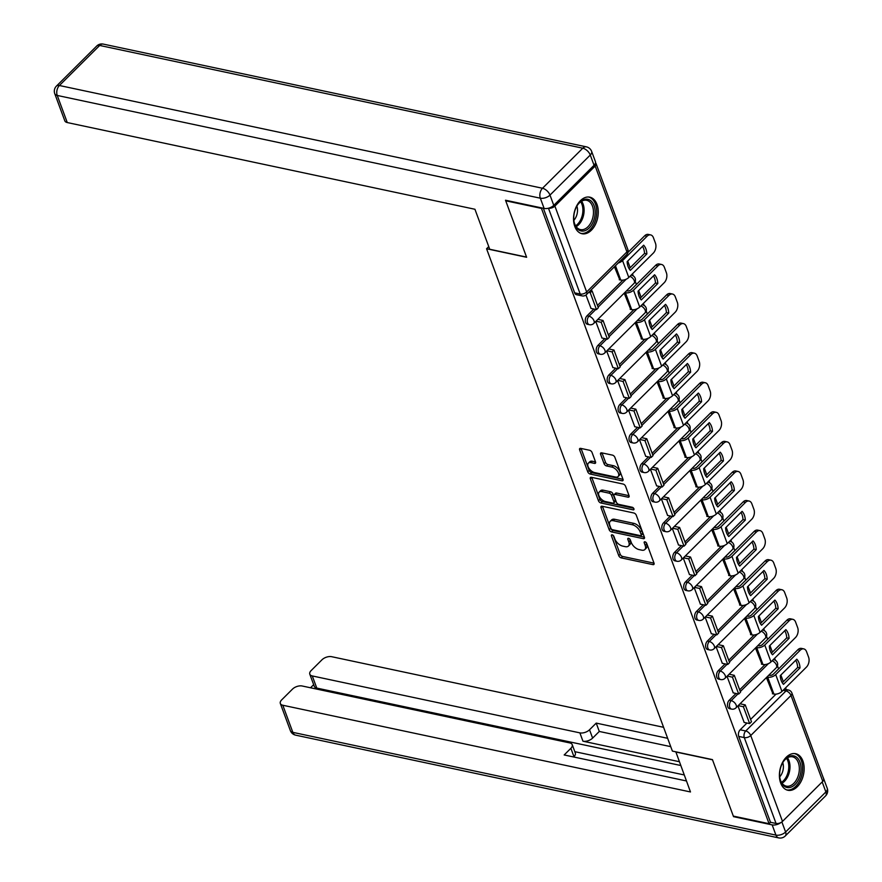 <?xml version="1.0" encoding="UTF-8"?>
<svg xmlns="http://www.w3.org/2000/svg" width="882" height="882" viewBox="0 0 882 882"><rect width="100%" height="100%" fill="white"/><g stroke="black" fill="none" stroke-linecap="round" stroke-linejoin="round"><path stroke-width="1.32" d="M612.196 534.823A1.643 0.904 -134.8 0 0 611.513 534.966A1.643 0.904 -134.8 0 0 611.435 535.87L618.756 555.638A2.348 1.29 -134.8 0 0 621.204 557.876L652.934 564.623A2.348 1.29 -134.8 0 0 653.904 564.425A2.348 1.29 -134.8 0 0 654.014 563.135L646.693 543.367A1.643 0.904 -134.8 0 0 644.985 541.802A1.643 0.904 -134.8 0 0 644.301 541.934A1.643 0.904 -134.8 0 0 644.224 542.838L645.172 545.396A7.53 4.112 -134.8 0 1 644.841 549.541A7.53 4.112 -134.8 0 1 641.732 550.159L639.097 549.596A7.53 4.112 -134.8 0 1 631.247 542.441L630.299 539.883A1.643 0.904 -134.8 0 0 628.59 538.318A1.643 0.904 -134.8 0 0 627.907 538.45A1.643 0.904 -134.8 0 0 627.83 539.354L628.778 541.912A7.53 4.112 -134.8 0 1 628.447 546.046A7.53 4.112 -134.8 0 1 625.338 546.664L622.703 546.101A7.53 4.112 -134.8 0 1 614.853 538.946L613.905 536.388A1.643 0.904 -134.8 0 0 612.196 534.823M780.669 783.029A18.687 12.017 102 0 0 787.88 790.272A18.687 12.017 102 0 0 801.11 781.353A18.687 12.017 102 0 0 802.874 760.946A18.687 12.017 102 0 0 795.663 753.702A18.687 12.017 102 0 0 782.433 762.621A18.687 12.017 102 0 0 780.669 783.029M574.799 226.487A18.687 12.017 102 0 0 582.01 233.73A18.687 12.017 102 0 0 595.229 224.811A18.687 12.017 102 0 0 597.004 204.404A18.687 12.017 102 0 0 589.782 197.16A18.687 12.017 102 0 0 576.563 206.079A18.687 12.017 102 0 0 574.799 226.487M592.054 452.499A2.348 1.29 -134.8 0 0 589.606 450.272L580.698 448.376A2.348 1.29 -134.8 0 0 579.728 448.563A2.348 1.29 -134.8 0 0 579.628 449.864L587.743 471.815A2.348 1.29 -134.8 0 0 590.201 474.053L621.931 480.8A2.348 1.29 -134.8 0 0 622.901 480.602A2.348 1.29 -134.8 0 0 623.001 479.312L614.886 457.361A2.348 1.29 -134.8 0 0 612.428 455.123L601.678 452.841A2.348 1.29 -134.8 0 0 600.708 453.028A2.348 1.29 -134.8 0 0 600.598 454.318L604.082 463.723A2.348 1.29 -134.8 0 0 606.529 465.95L611.865 467.085A6.295 3.44 -134.8 0 1 617.51 471.308A6.295 3.44 -134.8 0 1 618.139 476.523A6.295 3.44 -134.8 0 1 615.548 477.041L594.655 472.598A6.295 3.44 -134.8 0 1 589.011 468.375A6.295 3.44 -134.8 0 1 588.382 463.16A6.295 3.44 -134.8 0 1 590.973 462.642L594.457 463.381A2.348 1.29 -134.8 0 0 595.427 463.193A2.348 1.29 -134.8 0 0 595.526 461.903L592.054 452.499M769.071 823.7L733.328 816.093L712.436 759.611L672.382 751.089L486.566 248.757L526.62 257.279L505.717 200.787L541.46 208.395L769.071 823.7L770.493 822.289L776.061 823.468L744.298 737.595A4.796 3.076 -78 0 1 745.742 730.98L786.016 690.915A4.796 3.076 -78 0 1 788.42 690.011L784.285 689.14M602.108 506.235A2.348 1.29 -134.8 0 0 601.138 506.433A2.348 1.29 -134.8 0 0 601.028 507.723L609.153 529.685A2.348 1.29 -134.8 0 0 611.601 531.912L643.331 538.67A2.348 1.29 -134.8 0 0 644.301 538.472A2.348 1.29 -134.8 0 0 644.411 537.182L636.286 515.22A2.348 1.29 -134.8 0 0 633.838 512.993L602.108 506.235M598.448 500.744L590.323 478.794A2.348 1.29 -134.8 0 1 590.433 477.504A2.348 1.29 -134.8 0 1 591.403 477.305L623.133 484.053A2.348 1.29 -134.8 0 1 625.581 486.291L629.064 495.684A2.348 1.29 -134.8 0 1 628.954 496.985A2.348 1.29 -134.8 0 1 627.984 497.172L615.118 494.438A2.348 1.29 -134.8 0 0 614.148 494.626A2.348 1.29 -134.8 0 0 614.037 495.927L616.353 502.156A2.348 1.29 -134.8 0 0 618.8 504.394L632.196 507.238A1.643 0.904 -134.8 0 1 633.673 508.341A1.643 0.904 -134.8 0 1 633.838 509.708A1.643 0.904 -134.8 0 1 633.155 509.84L600.896 502.983A2.348 1.29 -134.8 0 1 598.448 500.744L599.87 499.333L591.756 477.382L590.323 478.794M786.226 689.548L785.597 687.839M783.326 681.698L780.868 675.039M778.597 668.909L777.461 665.833M775.41 660.287L774.661 658.259M772.389 652.129L769.92 645.47M767.66 639.329L766.513 636.264M764.462 630.718L763.724 628.69M761.453 622.56L758.983 615.901M756.712 609.76L755.576 606.695M753.526 601.138L752.776 599.121M750.505 592.991L748.046 586.332M745.775 580.191L744.64 577.115M742.589 571.569L741.839 569.552M739.568 563.411L737.109 556.751M734.838 550.622L733.703 547.546M731.652 542L730.902 539.982M728.631 533.842L726.173 527.182M723.902 521.053L722.766 517.977M720.715 512.431L719.966 510.413M717.694 504.272L715.236 497.613M712.965 491.472L711.829 488.408M709.778 482.862L709.029 480.833M706.758 474.703L704.288 468.044M702.028 461.903L700.881 458.838M698.831 453.293L698.092 451.264M695.821 445.134L693.351 438.475M691.08 432.334L689.944 429.269M687.894 423.713L687.144 421.695M684.873 415.554L682.414 408.895M680.143 402.765L679.008 399.689M676.957 394.144L676.207 392.126M673.936 385.985L671.478 379.326M669.206 373.196L668.071 370.12M666.02 364.575L665.271 362.557M662.999 356.416L660.541 349.757M658.27 343.627L657.134 340.551M655.083 335.006L654.334 332.977M652.063 326.847L649.604 320.188M647.333 314.047L646.197 310.982M644.147 305.437L643.397 303.408M641.126 297.278L638.656 290.619M636.385 284.478L635.249 281.413M633.199 275.857L632.46 273.839M630.189 267.709L627.719 261.05M548.56 208.185A4.796 2.58 -20.3 0 0 554.888 206.09L595.174 166.036A4.796 2.58 -20.3 0 0 596.078 163.6A4.796 2.58 -20.3 0 0 595.504 162.883M770.493 822.289L738.73 736.415A4.796 3.076 -78 0 1 740.174 729.789L746.966 723.031M750.615 719.403L776.028 694.134M822.785 781.342L791.011 695.468A4.796 2.58 -20.3 0 0 791.915 693.043L823.689 778.905A4.796 2.58 159.7 0 1 822.785 781.342L782.499 821.396A4.796 2.58 159.7 0 1 776.061 823.468M727.011 676.307L733.229 692.866M755.477 647.994L761.982 664.278M716.074 646.738L722.292 663.297M744.54 618.425L751.045 634.698M705.126 617.168L711.355 633.728M733.604 588.856L740.108 605.129M694.189 587.599L700.418 604.159M722.667 559.287L729.171 575.56M683.252 558.03L689.481 574.59M711.719 529.718L718.235 545.991M672.316 528.461L678.534 545.01M700.782 500.138L707.298 516.422M661.379 498.881L667.597 515.441M689.845 470.569L696.35 486.853M650.442 469.312L656.66 485.872M678.908 441L685.413 457.273M639.494 439.743L645.723 456.303M667.972 411.431L674.476 427.704M628.557 410.174L634.786 426.734M657.035 381.862L663.54 398.135M617.621 380.605L623.85 397.165M646.087 352.293L652.603 368.566M606.684 351.036L612.902 367.585M635.15 322.713L641.666 338.997M595.747 321.456L601.965 338.015M624.213 293.144L630.718 309.417M585.957 295.018L591.028 308.446M614.445 266.75L619.781 279.848M587.026 315.8L589 316.219A4.796 3.076 -78 0 0 587.236 321.191A4.796 3.076 -78 0 0 589.408 324.697L587.434 324.278A4.796 3.076 102 0 1 585.262 320.772A4.796 3.076 102 0 1 587.026 315.8L593.818 309.042M597.467 305.415L622.879 280.145M597.963 345.369L599.947 345.788A4.796 3.076 -78 0 0 598.183 350.76A4.796 3.076 -78 0 0 600.344 354.266L598.371 353.847A4.796 3.076 102 0 1 596.199 350.341A4.796 3.076 102 0 1 597.963 345.369L604.765 338.611M608.404 334.984L633.816 309.714M608.911 374.938L610.884 375.357A4.796 3.076 -78 0 0 609.12 380.329A4.796 3.076 -78 0 0 611.281 383.835L609.308 383.416A4.796 3.076 102 0 1 607.147 379.91A4.796 3.076 102 0 1 608.911 374.938L615.702 368.18M619.34 364.553L644.764 339.283M619.848 404.507L621.821 404.926A4.796 3.076 -78 0 0 620.057 409.91A4.796 3.076 -78 0 0 622.229 413.404L620.244 412.985A4.796 3.076 102 0 1 618.084 409.48A4.796 3.076 102 0 1 619.848 404.507L626.639 397.749M630.288 394.122L655.701 368.852M630.784 434.076L632.758 434.495A4.796 3.076 -78 0 0 630.994 439.479A4.796 3.076 -78 0 0 633.166 442.985L631.192 442.555A4.796 3.076 102 0 1 629.02 439.06A4.796 3.076 102 0 1 630.784 434.076L637.576 427.329M641.225 423.702L666.638 398.421M641.721 463.656L643.695 464.075A4.796 3.076 -78 0 0 641.931 469.048A4.796 3.076 -78 0 0 644.103 472.554L642.129 472.135A4.796 3.076 102 0 1 639.957 468.629A4.796 3.076 102 0 1 641.721 463.656L648.513 456.898M652.162 453.271L677.574 427.99M652.658 493.225L654.631 493.644A4.796 3.076 -78 0 0 652.867 498.617A4.796 3.076 -78 0 0 655.039 502.123L653.066 501.704A4.796 3.076 102 0 1 650.894 498.198A4.796 3.076 102 0 1 652.658 493.225L659.449 486.467M663.099 482.84L688.511 457.571M663.595 522.794L665.579 523.213A4.796 3.076 -78 0 0 663.815 528.186A4.796 3.076 -78 0 0 665.976 531.692L664.003 531.273A4.796 3.076 102 0 1 661.831 527.767A4.796 3.076 102 0 1 663.595 522.794L670.397 516.036M674.035 512.409L699.448 487.14M674.543 552.364L676.516 552.782A4.796 3.076 -78 0 0 674.752 557.755A4.796 3.076 -78 0 0 676.913 561.261L674.939 560.842A4.796 3.076 102 0 1 672.779 557.336A4.796 3.076 102 0 1 674.543 552.364L681.334 545.605M684.983 541.978L710.396 516.709M685.479 581.933L687.453 582.352A4.796 3.076 -78 0 0 685.689 587.335A4.796 3.076 -78 0 0 687.861 590.83L685.876 590.411A4.796 3.076 102 0 1 683.715 586.916A4.796 3.076 102 0 1 685.479 581.933L692.271 575.185M695.92 571.558L721.333 546.278M696.416 611.502L698.39 611.932A4.796 3.076 -78 0 0 696.626 616.904A4.796 3.076 -78 0 0 698.798 620.41L696.824 619.991A4.796 3.076 102 0 1 694.652 616.485A4.796 3.076 102 0 1 696.416 611.502L703.208 604.754M706.857 601.127L732.269 575.847M707.353 641.082L709.326 641.501A4.796 3.076 -78 0 0 707.562 646.473A4.796 3.076 -78 0 0 709.734 649.979L707.761 649.56A4.796 3.076 102 0 1 705.589 646.054A4.796 3.076 102 0 1 707.353 641.082L714.144 634.323M717.794 630.696L743.206 605.416M718.29 670.651L720.263 671.07A4.796 3.076 -78 0 0 718.499 676.042A4.796 3.076 -78 0 0 720.671 679.548L718.698 679.129A4.796 3.076 102 0 1 716.526 675.623A4.796 3.076 102 0 1 718.29 670.651L725.081 663.892M728.73 660.265L754.143 634.996M729.227 700.22L731.211 700.639A4.796 3.076 -78 0 0 729.447 705.611A4.796 3.076 -78 0 0 731.608 709.117L729.635 708.698A4.796 3.076 102 0 1 727.463 705.192A4.796 3.076 102 0 1 729.227 700.22L736.029 693.461M739.667 689.834L765.08 664.565M486.566 248.757L488.738 246.596M737.947 705.887L744.165 722.446M766.414 677.574L772.93 693.847M543.356 208.273L574.645 292.846A4.796 3.076 102 0 0 576.497 294.709L582.065 295.889A4.796 3.076 -78 0 1 580.213 294.037L548.461 208.207M734.298 675.325L732.446 677.167L738.686 694.035L740.538 692.194L734.298 675.325L729.138 674.19M712.424 616.176L710.572 618.017L716.812 634.886L718.665 633.044L712.424 616.176L707.265 615.052M663.529 496.798L668.666 497.889L674.906 514.768L673.054 516.609L667.498 515.419M657.729 468.32L655.877 470.161L662.117 487.029L663.97 485.199L657.729 468.32L652.57 467.195M635.856 409.182L634.004 411.023L640.244 427.891L642.096 426.05L635.856 409.182L630.696 408.046M628.447 546.046L629.869 544.635A7.53 4.112 -134.8 0 0 630.2 540.501L628.778 541.912M629.616 538.891L630.2 540.501M644.841 549.541L646.263 548.119A7.53 4.112 -134.8 0 0 646.594 543.985L645.172 545.396M645.999 542.375L646.594 543.985M613.222 535.407L620.178 554.216A2.348 1.29 -134.8 0 0 622.626 556.454L654.003 563.135M601.028 507.723L602.45 506.312L610.576 528.263A2.348 1.29 -134.8 0 0 613.023 530.501L644.411 537.171M610.862 528.164A1.643 0.904 -134.8 0 0 612.582 529.729L640.431 535.65A1.643 0.904 -134.8 0 0 641.115 535.517A1.643 0.904 -134.8 0 0 641.181 534.613L640.189 531.912A7.53 4.112 -134.8 0 0 632.339 524.757L613.299 520.711A7.53 4.112 -134.8 0 0 610.201 521.328A7.53 4.112 -134.8 0 0 609.87 525.463L610.862 528.164M641.115 535.517L642.537 534.095A1.643 0.904 -134.8 0 0 642.603 533.191L641.181 534.613M610.201 521.328L611.623 519.906A7.53 4.112 -134.8 0 1 614.732 519.289L633.761 523.346A7.53 4.112 -134.8 0 1 641.611 530.49L642.603 533.191M629.053 495.684L616.54 493.016A2.348 1.29 -134.8 0 0 615.57 493.214L614.148 494.626M633.585 508.219L602.329 501.571L600.896 502.983M601.767 491.594A6.295 3.44 -134.8 0 0 599.165 492.112A6.295 3.44 -134.8 0 0 599.804 497.327A6.295 3.44 -134.8 0 0 605.449 501.549L612.803 503.115A2.348 1.29 -134.8 0 0 613.773 502.927A2.348 1.29 -134.8 0 0 613.883 501.626L611.579 495.397A2.348 1.29 -134.8 0 0 609.12 493.159L601.767 491.594L603.189 490.183A6.295 3.44 -134.8 0 0 600.587 490.701L599.165 492.112M613.773 502.927L615.195 501.505A2.348 1.29 -134.8 0 0 615.305 500.215L613.883 501.626M603.189 490.183L610.542 491.748A2.348 1.29 -134.8 0 1 613.001 493.986L615.305 500.215M599.87 499.333A2.348 1.29 -134.8 0 0 602.329 501.571M588.382 463.16L589.804 461.749A6.295 3.44 -134.8 0 1 592.395 461.231L595.526 461.892M618.139 476.523L619.561 475.111A6.295 3.44 -134.8 0 0 618.932 469.897A6.295 3.44 -134.8 0 0 613.288 465.674L611.865 467.085M600.598 454.318L602.02 452.907L605.504 462.3A2.348 1.29 -134.8 0 0 607.952 464.538L613.288 465.674M579.628 449.864L581.051 448.442L589.176 470.404A2.348 1.29 -134.8 0 0 591.624 472.631L623.001 479.312M781.243 680.628A14.862 9.548 102 0 0 783.481 684.355L800.018 667.917A14.862 9.548 -78 0 0 796.799 659.196L780.261 675.634A14.862 9.548 102 0 0 781.243 680.628M768.806 675.193L769.501 675.336A2.878 1.543 -20.3 0 0 773.371 674.102L797.857 649.747A7.188 4.619 -78 0 1 801.451 648.402L803.789 648.898A7.188 4.619 102 0 0 800.183 650.243L775.708 674.598A5.987 3.219 159.7 0 1 767.66 677.178L766.954 677.034M740.053 703.792L745.235 704.894L743.394 706.736L749.634 723.604L744.066 722.413M743.394 706.736L738.201 705.633M745.235 704.894L751.486 721.763L749.634 723.604M803.789 648.898A7.188 4.619 102 0 1 806.556 651.688L808.596 657.189A7.188 4.619 102 0 1 806.424 667.123L781.948 691.466A5.987 3.219 159.7 0 1 773.9 694.046L772.389 693.737M782.268 682.756L797.681 667.42L800.018 667.917M795.685 660.298A14.862 9.548 -78 0 1 797.681 667.42M675.832 751.828L690.485 791.959L282.813 705.247L292.835 732.358L775.939 835.111L772.147 824.879L733.537 816.666L712.502 759.799L675.689 751.971M679.283 761.695L582.958 741.2L579.871 732.865L312.283 675.943L316.77 688.081A7.188 3.859 159.7 0 1 314.29 686.328L309.803 674.19A7.188 3.859 -20.3 0 0 312.283 675.943M579.871 732.865A7.188 3.859 -20.3 0 0 589.529 729.767L592.616 738.102A7.188 3.859 159.7 0 1 582.958 741.2M667.652 738.3L596.221 723.108L589.529 729.767M663.584 727.297L331.643 656.693A7.188 3.859 -20.3 0 0 321.985 659.791L311.159 670.552A7.188 3.859 -20.3 0 0 309.803 674.19M572.231 744.673L575.318 753.008A7.188 3.859 159.7 0 1 573.962 756.646L570.875 748.311A7.188 3.859 -20.3 0 0 572.231 744.673A7.188 3.859 -20.3 0 0 569.761 742.92L302.173 685.998A7.188 3.859 -20.3 0 0 292.515 689.096L281.7 699.856A7.188 3.859 -20.3 0 0 280.344 703.494A7.188 3.859 -20.3 0 0 282.813 705.247M313.672 684.653L310.53 687.773M570.875 748.311L564.182 754.959L686.405 780.956M823.567 778.597A7.188 3.859 -20.3 0 0 823.446 778.078A7.188 3.859 -20.3 0 0 823.204 777.593M772.147 824.879A7.188 3.859 -20.3 0 0 780.934 822.542M680.683 765.488L316.77 688.081M574.821 751.673L684.178 774.936M670.739 746.646L599.297 731.454L592.616 738.102M599.297 731.454L596.221 723.108M553.775 205.341L594.06 165.276L590.279 155.034L549.993 195.098L553.775 205.341A7.188 3.859 159.7 0 1 544.117 208.439L505.507 200.225L526.543 257.092L489.731 249.264L474.935 209.266L67.264 122.554A7.188 3.859 159.7 0 1 64.794 120.801L54.761 93.69A7.188 3.859 -20.3 0 0 57.242 95.443L67.264 122.554M591.635 151.395A7.188 7.188 0 0 0 586.387 146.853A7.188 4.619 102 0 0 582.782 148.198L99.688 45.445L59.403 85.51L542.496 188.263L582.782 148.198A7.188 3.925 -134.8 0 1 590.279 155.034A7.188 3.859 -20.3 0 0 591.635 151.395L595.416 161.626A7.188 3.859 159.7 0 1 594.06 165.276M795.068 784.473A16.174 10.397 -78 0 1 779.975 778.475A16.174 10.397 -78 0 1 783.635 761.254A16.174 10.397 -78 0 1 785.597 758.884A16.174 10.397 -78 0 1 799.941 762.125A16.174 10.397 -78 0 1 795.068 784.473M779.909 778.122A14.983 9.625 102 0 0 786.314 786.138A14.983 9.625 102 0 0 793.822 783.337A14.983 9.625 102 0 0 799.324 767.792A14.983 9.625 102 0 0 792.554 756.844A14.983 9.625 102 0 0 785.057 759.645A14.983 9.625 102 0 0 783.437 761.552M786.568 789.864A18.577 11.94 102 0 0 795.762 786.369A18.577 11.94 102 0 0 802.609 767.175A18.577 11.94 102 0 0 794.296 753.537M779.732 776.833A10.661 6.858 102 0 0 782.753 762.654M589.198 227.931A16.174 10.397 -78 0 1 574.105 221.933A16.174 10.397 -78 0 1 577.765 204.712A16.174 10.397 -78 0 1 579.728 202.342A16.174 10.397 -78 0 1 594.071 205.583A16.174 10.397 -78 0 1 589.198 227.931M574.039 221.58A14.983 9.625 102 0 0 580.444 229.596A14.983 9.625 102 0 0 587.941 226.795A14.983 9.625 102 0 0 593.454 211.25A14.983 9.625 102 0 0 586.684 200.302A14.983 9.625 102 0 0 579.176 203.103A14.983 9.625 102 0 0 577.556 205.01M580.698 233.322A18.577 11.94 102 0 0 589.893 229.827A18.577 11.94 102 0 0 596.728 210.633A18.577 11.94 102 0 0 588.426 196.995M573.862 220.291A10.661 6.858 102 0 0 576.883 206.112M770.306 651.059A14.862 9.548 102 0 0 772.544 654.786L789.081 638.347A14.862 9.548 -78 0 0 785.851 629.627L769.324 646.065A14.862 9.548 102 0 0 770.306 651.059M757.87 645.624L758.564 645.767A2.878 1.543 -20.3 0 0 762.434 644.533L786.909 620.178A7.188 4.619 -78 0 1 790.515 618.833L792.852 619.329A7.188 4.619 102 0 0 789.247 620.674L764.76 645.029A5.987 3.219 159.7 0 1 756.712 647.609L756.017 647.465M738.686 694.035L733.129 692.844M732.446 677.167L727.264 676.053M792.852 619.329A7.188 4.619 102 0 1 795.619 622.119L797.659 627.609A7.188 4.619 102 0 1 795.487 637.543L771 661.897A5.987 3.219 159.7 0 1 762.952 664.477L761.453 664.157M771.331 653.187L786.744 637.851L789.081 638.347M784.737 630.729A14.862 9.548 -78 0 1 786.744 637.851M759.369 621.479A14.862 9.548 102 0 0 761.607 625.217L778.144 608.778A14.862 9.548 -78 0 0 774.914 600.058L758.388 616.496A14.862 9.548 102 0 0 759.369 621.479M746.933 616.055L747.627 616.198A2.878 1.543 -20.3 0 0 751.486 614.952L775.973 590.609A7.188 4.619 -78 0 1 779.578 589.264L781.904 589.76A7.188 4.619 102 0 0 778.31 591.105L753.823 615.46A5.987 3.219 159.7 0 1 745.775 618.039L745.081 617.885M718.18 644.643L723.361 645.745L721.509 647.586L727.749 664.466L722.182 663.275M721.509 647.586L716.327 646.484M723.361 645.745L729.601 662.625L727.749 664.466M781.904 589.76A7.188 4.619 102 0 1 784.682 592.55L786.722 598.04A7.188 4.619 102 0 1 784.55 607.974L760.063 632.328A5.987 3.219 159.7 0 1 752.015 634.908L750.516 634.588M760.383 623.618L775.807 608.271L778.144 608.778M773.801 601.16A14.862 9.548 -78 0 1 775.807 608.271M748.432 591.91A14.862 9.548 102 0 0 750.67 595.648L767.208 579.198A14.862 9.548 -78 0 0 763.977 570.478L747.44 586.927A14.862 9.548 102 0 0 748.432 591.91M735.996 586.475L736.691 586.629A2.878 1.543 -20.3 0 0 740.549 585.383L765.036 561.04A7.188 4.619 -78 0 1 768.641 559.695L770.967 560.191A7.188 4.619 102 0 0 767.373 561.536L742.887 585.88A5.987 3.219 159.7 0 1 734.838 588.47L734.144 588.316M716.812 634.886L711.245 633.706M710.572 618.017L705.391 616.915M770.967 560.191A7.188 4.619 102 0 1 773.746 562.97L775.774 568.471A7.188 4.619 102 0 1 773.613 578.405L749.127 602.759A5.987 3.219 159.7 0 1 741.078 605.339L739.579 605.019M749.446 594.038L764.87 578.702L767.208 579.198M762.864 571.591A14.862 9.548 -78 0 1 764.87 578.702M737.484 562.341A14.862 9.548 102 0 0 739.733 566.079L756.26 549.629A14.862 9.548 -78 0 0 753.041 540.909L736.503 557.358A14.862 9.548 102 0 0 737.484 562.341M725.048 556.906L725.754 557.06A2.878 1.543 -20.3 0 0 729.612 555.814L754.099 531.471A7.188 4.619 -78 0 1 757.693 530.126L760.03 530.622A7.188 4.619 102 0 0 756.436 531.967L731.95 556.31A5.987 3.219 159.7 0 1 723.902 558.901L723.207 558.747M696.295 585.505L701.488 586.607L699.635 588.448L705.876 605.317L700.308 604.137M699.635 588.448L694.443 587.346M701.488 586.607L707.728 603.475L705.876 605.317M760.03 530.622A7.188 4.619 102 0 1 762.809 533.401L764.837 538.902A7.188 4.619 102 0 1 762.676 548.836L738.19 573.179A5.987 3.219 159.7 0 1 730.142 575.77L728.642 575.45M738.51 564.469L753.934 549.133L756.26 549.629M751.927 542.022A14.862 9.548 -78 0 1 753.934 549.133M726.548 532.772A14.862 9.548 102 0 0 728.797 536.499L745.323 520.06A14.862 9.548 -78 0 0 742.104 511.34L725.566 527.789A14.862 9.548 102 0 0 726.548 532.772M714.111 527.337L714.817 527.48A2.878 1.543 -20.3 0 0 718.676 526.245L743.162 501.891A7.188 4.619 -78 0 1 746.756 500.546L749.094 501.042A7.188 4.619 102 0 0 745.488 502.387L721.013 526.741A5.987 3.219 159.7 0 1 712.965 529.321L712.259 529.178M685.358 555.936L690.551 557.038L688.699 558.879L694.939 575.748L689.371 574.568M688.699 558.879L683.506 557.777M690.551 557.038L696.791 573.906L694.939 575.748M749.094 501.042A7.188 4.619 102 0 1 751.872 503.831L753.901 509.333A7.188 4.619 102 0 1 751.74 519.266L727.253 543.61A5.987 3.219 159.7 0 1 719.205 546.201L717.705 545.881M727.573 534.9L742.997 519.564L745.323 520.06M740.99 512.453A14.862 9.548 -78 0 1 742.997 519.564M715.611 503.203A14.862 9.548 102 0 0 717.849 506.93L734.386 490.491A14.862 9.548 -78 0 0 731.167 481.77L714.629 498.209A14.862 9.548 102 0 0 715.611 503.203M703.174 497.768L703.869 497.911A2.878 1.543 -20.3 0 0 707.739 496.676L732.225 472.322A7.188 4.619 -78 0 1 735.82 470.977L738.157 471.473A7.188 4.619 102 0 0 734.552 472.818L710.076 497.172A5.987 3.219 159.7 0 1 702.028 499.752L701.322 499.609M674.421 526.367L679.603 527.469L677.762 529.31L684.002 546.178L678.434 544.988M677.762 529.31L672.569 528.208M679.603 527.469L685.854 544.337L684.002 546.178M738.157 471.473A7.188 4.619 102 0 1 740.924 474.262L742.964 479.753A7.188 4.619 102 0 1 740.792 489.686L716.316 514.041A5.987 3.219 159.7 0 1 708.268 516.62L706.758 516.301M716.636 505.331L732.049 489.995L734.386 490.491M730.053 482.873A14.862 9.548 -78 0 1 732.049 489.995M704.674 473.623A14.862 9.548 102 0 0 706.912 477.36L723.449 460.922A14.862 9.548 -78 0 0 720.219 452.201L703.693 468.64A14.862 9.548 102 0 0 704.674 473.623M692.238 468.199L692.932 468.342A2.878 1.543 -20.3 0 0 696.802 467.107L721.278 442.753A7.188 4.619 -78 0 1 724.883 441.408L727.22 441.904A7.188 4.619 102 0 0 723.615 443.249L699.128 467.603A5.987 3.219 159.7 0 1 691.08 470.183L690.386 470.04M668.666 497.889L666.814 499.73L673.054 516.609M666.814 499.73L661.632 498.628M727.22 441.904A7.188 4.619 102 0 1 729.987 444.693L732.027 450.184A7.188 4.619 102 0 1 729.855 460.117L705.368 484.472A5.987 3.219 159.7 0 1 697.32 487.051L695.821 486.732M705.688 475.762L721.112 460.426L723.449 460.922M719.106 453.304A14.862 9.548 -78 0 1 721.112 460.426M693.737 444.054A14.862 9.548 102 0 0 695.975 447.791L712.513 431.342A14.862 9.548 -78 0 0 709.282 422.632L692.756 439.071A14.862 9.548 102 0 0 693.737 444.054M681.301 438.619L681.995 438.773A2.878 1.543 -20.3 0 0 685.854 437.527L710.341 413.184A7.188 4.619 -78 0 1 713.946 411.839L716.272 412.335A7.188 4.619 102 0 0 712.678 413.68L688.192 438.023A5.987 3.219 159.7 0 1 680.143 440.614L679.449 440.46M662.117 487.029L656.55 485.85M655.877 470.161L650.696 469.059M716.272 412.335A7.188 4.619 102 0 1 719.051 415.113L721.09 420.615A7.188 4.619 102 0 1 718.918 430.548L694.432 454.903A5.987 3.219 159.7 0 1 686.383 457.482L684.884 457.163M694.751 446.182L710.175 430.846L712.513 431.342M708.169 423.735A14.862 9.548 -78 0 1 710.175 430.846M682.8 414.485A14.862 9.548 102 0 0 685.038 418.222L701.576 401.773A14.862 9.548 -78 0 0 698.346 393.052L681.808 409.502A14.862 9.548 102 0 0 682.8 414.485M670.364 409.05L671.059 409.204A2.878 1.543 -20.3 0 0 674.917 407.958L699.404 383.615A7.188 4.619 -78 0 1 703.009 382.27L705.335 382.766A7.188 4.619 102 0 0 701.741 384.111L677.255 408.454A5.987 3.219 159.7 0 1 669.206 411.045L668.512 410.891M641.6 437.648L646.793 438.751L644.94 440.592L651.181 457.46L645.613 456.281M644.94 440.592L639.759 439.49M646.793 438.751L653.033 455.619L651.181 457.46M705.335 382.766A7.188 4.619 102 0 1 708.114 385.544L710.142 391.046A7.188 4.619 102 0 1 707.981 400.979L683.495 425.322A5.987 3.219 159.7 0 1 675.447 427.913L673.947 427.594M683.815 416.613L699.239 401.277L701.576 401.773M697.232 394.166A14.862 9.548 -78 0 1 699.239 401.277M671.852 384.916A14.862 9.548 102 0 0 674.102 388.653L690.628 372.204A14.862 9.548 -78 0 0 687.409 363.483L670.871 379.933A14.862 9.548 102 0 0 671.852 384.916M659.416 379.481L660.122 379.635A2.878 1.543 -20.3 0 0 663.981 378.389L688.467 354.035A7.188 4.619 -78 0 1 692.061 352.69L694.399 353.186A7.188 4.619 102 0 0 690.804 354.542L666.318 378.885A5.987 3.219 159.7 0 1 658.27 381.465L657.575 381.322M640.244 427.891L634.676 426.712M634.004 411.023L628.811 409.921M694.399 353.186A7.188 4.619 102 0 1 697.177 355.975L699.206 361.477A7.188 4.619 102 0 1 697.045 371.41L672.558 395.753A5.987 3.219 159.7 0 1 664.51 398.344L663.01 398.025M672.878 387.044L688.302 371.708L690.628 372.204M686.295 364.597A14.862 9.548 -78 0 1 688.302 371.708M660.916 355.347A14.862 9.548 102 0 0 663.165 359.073L679.691 342.635A14.862 9.548 -78 0 0 676.472 333.914L659.934 350.352A14.862 9.548 102 0 0 660.916 355.347M648.479 349.911L649.185 350.055A2.878 1.543 -20.3 0 0 653.044 348.82L677.53 324.466A7.188 4.619 -78 0 1 681.125 323.121L683.462 323.617A7.188 4.619 102 0 0 679.857 324.962L655.381 349.316A5.987 3.219 159.7 0 1 647.333 351.896L646.627 351.753M619.726 378.51L624.919 379.613L623.067 381.454L629.307 398.322L623.739 397.143M623.067 381.454L617.874 380.351M624.919 379.613L631.159 396.481L629.307 398.322M683.462 323.617A7.188 4.619 102 0 1 686.24 326.406L688.269 331.908A7.188 4.619 102 0 1 686.108 341.841L661.621 366.184A5.987 3.219 159.7 0 1 653.573 368.775L652.074 368.455M661.941 357.475L677.365 342.139L679.691 342.635M675.358 335.017A14.862 9.548 -78 0 1 677.365 342.139M649.979 325.778A14.862 9.548 102 0 0 652.217 329.504L668.754 313.066A14.862 9.548 -78 0 0 665.535 304.345L648.998 320.783A14.862 9.548 102 0 0 649.979 325.778M637.543 320.342L638.237 320.486A2.878 1.543 -20.3 0 0 642.107 319.251L666.594 294.897A7.188 4.619 -78 0 1 670.188 293.552L672.525 294.048A7.188 4.619 102 0 0 668.92 295.393L644.444 319.747A5.987 3.219 159.7 0 1 636.385 322.327L635.69 322.184M608.789 348.941L613.971 350.044L612.13 351.885L618.37 368.753L612.803 367.562M612.13 351.885L606.937 350.771M613.971 350.044L620.211 366.912L618.37 368.753M672.525 294.048A7.188 4.619 102 0 1 675.292 296.837L677.332 302.328A7.188 4.619 102 0 1 675.16 312.261L650.684 336.615A5.987 3.219 159.7 0 1 642.636 339.195L641.126 338.875M651.004 327.906L666.417 312.57L668.754 313.066M664.422 305.448A14.862 9.548 -78 0 1 666.417 312.57M639.042 296.198A14.862 9.548 102 0 0 641.28 299.935L657.818 283.497A14.862 9.548 -78 0 0 654.587 274.776L638.061 291.214A14.862 9.548 102 0 0 639.042 296.198M626.606 290.773L627.3 290.917A2.878 1.543 -20.3 0 0 631.17 289.671L655.646 265.328A7.188 4.619 -78 0 1 659.251 263.983L661.588 264.479A7.188 4.619 102 0 0 657.983 265.824L633.497 290.178A5.987 3.219 159.7 0 1 625.448 292.758L624.754 292.603M597.853 319.361L603.034 320.464L601.182 322.305L607.422 339.184L601.866 337.993M601.182 322.305L596 321.202M603.034 320.464L609.275 337.343L607.422 339.184M661.588 264.479A7.188 4.619 102 0 1 664.355 267.268L666.395 272.759A7.188 4.619 102 0 1 664.223 282.692L639.737 307.046A5.987 3.219 159.7 0 1 631.688 309.626L630.189 309.306M640.056 298.337L655.48 283.001L657.818 283.497M653.474 275.879A14.862 9.548 -78 0 1 655.48 283.001M628.105 266.629A14.862 9.548 102 0 0 630.343 270.366L646.881 253.917A14.862 9.548 -78 0 0 643.651 245.196L627.124 261.645A14.862 9.548 102 0 0 628.105 266.629M590.499 290.553L592.098 290.895L590.245 292.736L596.486 309.604L590.918 308.424M590.245 292.736L588.658 292.394M592.098 290.895L598.338 307.763L596.486 309.604M627.962 252.406L644.709 235.759A7.188 4.619 -78 0 1 648.314 234.414L650.64 234.91A7.188 4.619 102 0 1 653.419 237.688L655.458 243.189A7.188 4.619 102 0 1 653.286 253.123L628.8 277.477A5.987 3.219 159.7 0 1 620.752 280.057L619.252 279.737M650.64 234.91A7.188 4.619 102 0 0 647.046 236.255L622.56 260.598A5.987 3.219 159.7 0 1 618.249 262.968M629.12 268.756L644.544 253.421L646.881 253.917M642.537 246.31A14.862 9.548 -78 0 1 644.544 253.421M612.417 534.9L611.435 535.87M645.205 541.868L644.224 542.838M628.811 538.384L627.83 539.354M554.888 206.09L586.651 291.964L626.937 251.899L595.174 166.036M740.174 729.789L745.742 730.98A4.796 2.613 -134.8 0 1 750.736 735.533L782.499 821.396M783.117 690.297L786.016 690.915A4.796 2.613 -134.8 0 1 791.011 695.468L750.736 735.533A4.796 2.58 159.7 0 1 744.298 737.595L738.73 736.415M589.408 324.697A4.796 4.796 0 0 0 593.784 323.407A4.796 2.613 45.2 0 0 593.994 320.772A4.796 2.613 45.2 0 0 589 316.219L595.802 309.461M598.117 307.157L626.209 279.208M600.344 354.266A4.796 4.796 0 0 0 604.721 352.976A4.796 2.613 45.2 0 0 604.942 350.341A4.796 2.613 45.2 0 0 599.947 345.788L606.739 339.03M609.054 336.726L637.146 308.788M611.281 383.835A4.796 4.796 0 0 0 615.658 382.545A4.796 2.613 45.2 0 0 615.879 379.91A4.796 2.613 45.2 0 0 610.884 375.357L617.676 368.599M619.991 366.295L648.094 338.357M622.229 413.404A4.796 4.796 0 0 0 626.606 412.115A4.796 2.613 45.2 0 0 626.815 409.48A4.796 2.613 45.2 0 0 621.821 404.926L628.612 398.179M630.928 395.875L659.03 367.926M633.166 442.985A4.796 4.796 0 0 0 637.543 441.695A4.796 2.613 45.2 0 0 637.752 439.06A4.796 2.613 45.2 0 0 632.758 434.495L639.549 427.748M641.864 425.444L669.967 397.495M644.103 472.554A4.796 4.796 0 0 0 648.479 471.264A4.796 2.613 45.2 0 0 648.689 468.629A4.796 2.613 45.2 0 0 643.695 464.075L650.486 457.317M652.801 455.013L680.904 427.064M655.039 502.123A4.796 4.796 0 0 0 659.416 500.833A4.796 2.613 45.2 0 0 659.626 498.198A4.796 2.613 45.2 0 0 654.631 493.644L661.434 486.886M663.749 484.582L691.841 456.644M665.976 531.692A4.796 4.796 0 0 0 670.353 530.402A4.796 2.613 45.2 0 0 670.574 527.767A4.796 2.613 45.2 0 0 665.579 523.213L672.371 516.455M674.686 514.151L702.778 486.214M676.913 561.261A4.796 4.796 0 0 0 681.29 559.971A4.796 2.613 45.2 0 0 681.51 557.336A4.796 2.613 45.2 0 0 676.516 552.782L683.307 546.024M685.623 543.72L713.725 515.783M687.861 590.83A4.796 4.796 0 0 0 692.238 589.551A4.796 2.613 45.2 0 0 692.447 586.916A4.796 2.613 45.2 0 0 687.453 582.352L694.244 575.604M696.559 573.3L724.662 545.352M698.798 620.41A4.796 4.796 0 0 0 703.174 619.12A4.796 2.613 45.2 0 0 703.384 616.485A4.796 2.613 45.2 0 0 698.39 611.932L705.181 605.173M707.496 602.869L735.599 574.921M709.734 649.979A4.796 4.796 0 0 0 714.111 648.689A4.796 2.613 45.2 0 0 714.321 646.054A4.796 2.613 45.2 0 0 709.326 641.501L716.118 634.742M718.444 632.438L746.536 604.49M720.671 679.548A4.796 4.796 0 0 0 725.048 678.258A4.796 2.613 45.2 0 0 725.258 675.623A4.796 2.613 45.2 0 0 720.263 671.07L727.066 664.311M729.381 662.007L757.473 634.07M731.608 709.117A4.796 4.796 0 0 0 735.985 707.827A4.796 2.613 45.2 0 0 736.205 705.192A4.796 2.613 45.2 0 0 731.211 700.639L738.002 693.88M740.318 691.576L768.409 663.639M773.271 659.648A4.796 3.076 -78 0 1 773.889 659.681L773.349 659.56M772.136 660.772A4.796 2.613 45.2 0 1 776.491 665.127A4.796 2.613 -134.8 0 1 776.27 667.762A4.796 4.796 0 0 0 773.889 659.681M762.324 630.079A4.796 3.076 -78 0 1 762.952 630.112L762.412 629.991M751.387 600.51A4.796 3.076 -78 0 1 752.015 600.543L751.475 600.422M740.45 570.93A4.796 3.076 -78 0 1 741.078 570.963L740.538 570.852M729.513 541.361A4.796 3.076 -78 0 1 730.142 541.394L729.59 541.283M718.576 511.792A4.796 3.076 -78 0 1 719.194 511.825L718.654 511.714M707.64 482.222A4.796 3.076 -78 0 1 708.257 482.256L707.717 482.134M696.692 452.653A4.796 3.076 -78 0 1 697.32 452.687L696.78 452.565M685.755 423.073A4.796 3.076 -78 0 1 686.383 423.106L685.843 422.996M674.818 393.504A4.796 3.076 -78 0 1 675.447 393.537L674.906 393.427M663.881 363.935A4.796 3.076 -78 0 1 664.51 363.968L663.959 363.858M652.945 334.366A4.796 3.076 -78 0 1 653.562 334.399L653.022 334.278M642.008 304.797A4.796 3.076 -78 0 1 642.625 304.83L642.085 304.709M631.06 275.228A4.796 3.076 -78 0 1 631.688 275.261L631.148 275.14M761.199 631.192A4.796 2.613 45.2 0 1 765.543 635.558A4.796 2.613 -134.8 0 1 765.333 638.193A4.796 4.796 0 0 0 762.952 630.112M750.262 601.623A4.796 2.613 45.2 0 1 754.606 605.989A4.796 2.613 -134.8 0 1 754.397 608.624A4.796 4.796 0 0 0 752.015 600.543M739.325 572.054A4.796 2.613 45.2 0 1 743.669 576.42A4.796 2.613 -134.8 0 1 743.46 579.055A4.796 4.796 0 0 0 741.078 570.963M728.389 542.485A4.796 2.613 45.2 0 1 732.733 546.851A4.796 2.613 -134.8 0 1 732.523 549.486A4.796 4.796 0 0 0 730.142 541.394M717.441 512.916A4.796 2.613 45.2 0 1 721.796 517.282A4.796 2.613 -134.8 0 1 721.575 519.906A4.796 4.796 0 0 0 719.194 511.825M706.504 483.347A4.796 2.613 45.2 0 1 710.859 487.702A4.796 2.613 -134.8 0 1 710.638 490.337A4.796 4.796 0 0 0 708.257 482.256M695.567 453.767A4.796 2.613 45.2 0 1 699.911 458.133A4.796 2.613 -134.8 0 1 699.702 460.768A4.796 4.796 0 0 0 697.32 452.687M684.63 424.198A4.796 2.613 45.2 0 1 688.974 428.564A4.796 2.613 -134.8 0 1 688.765 431.199A4.796 4.796 0 0 0 686.383 423.106M673.694 394.629A4.796 2.613 45.2 0 1 678.038 398.995A4.796 2.613 -134.8 0 1 677.828 401.63A4.796 4.796 0 0 0 675.447 393.537M662.757 365.06A4.796 2.613 45.2 0 1 667.101 369.426A4.796 2.613 -134.8 0 1 666.891 372.061A4.796 4.796 0 0 0 664.51 363.968M651.809 335.491A4.796 2.613 45.2 0 1 656.164 339.846A4.796 2.613 -134.8 0 1 655.943 342.481A4.796 4.796 0 0 0 653.562 334.399M640.872 305.911A4.796 2.613 45.2 0 1 645.227 310.277A4.796 2.613 -134.8 0 1 645.007 312.912A4.796 4.796 0 0 0 642.625 304.83M629.935 276.342A4.796 2.613 45.2 0 1 634.279 280.708A4.796 2.613 -134.8 0 1 634.07 283.343A4.796 4.796 0 0 0 631.688 275.261M574.645 292.846L580.213 294.037A4.796 2.58 159.7 0 0 586.651 291.964A4.796 2.613 45.2 0 1 586.442 294.599L626.727 254.534A4.796 4.796 0 0 0 627.841 249.474L596.078 163.6M627.841 249.474A4.796 2.58 -20.3 0 1 626.937 251.899A4.796 2.613 45.2 0 1 626.727 254.534M654.102 563.455L652.934 564.623M622.626 556.454L621.204 557.876M620.178 554.216L618.756 555.638M644.499 537.502L643.331 538.67M613.023 530.501L611.601 531.912M610.576 528.263L609.153 529.685M641.611 530.49L640.189 531.912M633.761 523.346L632.339 524.757M614.732 519.289L613.299 520.711M629.153 496.015L627.984 497.172M616.54 493.016L615.118 494.438M633.982 509.035L633.155 509.84M613.001 493.986L611.579 495.397M610.542 491.748L609.12 493.159M595.626 462.223L594.457 463.381M592.395 461.231L590.973 462.642M607.952 464.538L606.529 465.95M605.504 462.3L604.082 463.723M623.1 479.643L621.931 480.8M591.624 472.631L590.201 474.053M589.176 470.404L587.743 471.815M767.66 677.178L773.9 694.046M800.183 650.243L797.857 649.747M775.708 674.598L781.948 691.466M781.871 821.936L785.597 832.013L825.883 791.948L822.178 781.937M290.365 730.605A7.188 7.188 0 0 0 295.613 735.147A7.188 4.619 102 0 1 292.835 732.358A7.188 3.859 159.7 0 1 290.365 730.605L280.344 703.494M827.239 788.31A7.188 3.859 159.7 0 1 825.883 791.948A7.188 3.925 -134.8 0 1 825.563 795.906A7.188 7.188 0 0 0 827.239 788.31L823.446 778.078M778.707 837.9A7.188 7.188 0 0 0 785.278 835.971A7.188 3.925 45.2 0 0 785.597 832.013A7.188 3.859 159.7 0 1 775.939 835.111A7.188 4.619 102 0 0 778.707 837.9L295.613 735.147M544.117 208.439L540.335 198.196L57.242 95.443A7.188 4.619 102 0 1 59.403 85.51A7.188 3.925 -134.8 0 0 56.437 86.094L96.722 46.029A7.188 3.925 45.2 0 1 99.688 45.445A7.188 4.619 102 0 1 103.293 44.1A7.188 7.188 0 0 0 96.722 46.029M540.335 198.196A7.188 3.859 -20.3 0 0 549.993 195.098A7.188 3.925 45.2 0 0 542.496 188.263A7.188 4.619 102 0 0 540.335 198.196M787.461 757.781A14.983 9.625 -78 0 1 784.462 781.353A14.983 9.625 -78 0 1 782.047 783.205M781.485 782.345A14.487 9.305 102 0 0 783.425 780.768A14.487 9.305 102 0 0 786.59 758.344M581.591 201.239A14.983 9.625 -78 0 1 578.592 224.8A14.983 9.625 -78 0 1 576.178 226.663M575.604 225.803A14.487 9.305 102 0 0 577.556 224.226A14.487 9.305 102 0 0 580.709 201.802M756.712 647.609L762.952 664.477M789.247 620.674L786.909 620.178M764.76 645.029L771 661.897M745.775 618.039L752.015 634.908M778.31 591.105L775.973 590.609M753.823 615.46L760.063 632.328M734.838 588.47L741.078 605.339M767.373 561.536L765.036 561.04M742.887 585.88L749.127 602.759M723.902 558.901L730.142 575.77M756.436 531.967L754.099 531.471M731.95 556.31L738.19 573.179M712.965 529.321L719.205 546.201M745.488 502.387L743.162 501.891M721.013 526.741L727.253 543.61M702.028 499.752L708.268 516.62M734.552 472.818L732.225 472.322M710.076 497.172L716.316 514.041M691.08 470.183L697.32 487.051M723.615 443.249L721.278 442.753M699.128 467.603L705.368 484.472M680.143 440.614L686.383 457.482M712.678 413.68L710.341 413.184M688.192 438.023L694.432 454.903M669.206 411.045L675.447 427.913M701.741 384.111L699.404 383.615M677.255 408.454L683.495 425.322M658.27 381.465L664.51 398.344M690.804 354.542L688.467 354.035M666.318 378.885L672.558 395.753M647.333 351.896L653.573 368.775M679.857 324.962L677.53 324.466M655.381 349.316L661.621 366.184M636.385 322.327L642.636 339.195M668.92 295.393L666.594 294.897M644.444 319.747L650.684 336.615M625.448 292.758L631.688 309.626M657.983 265.824L655.646 265.328M633.497 290.178L639.737 307.046M615.46 265.736L620.752 280.057M647.046 236.255L644.709 235.759M622.56 260.598L628.8 277.477M776.27 667.762L735.985 707.827M765.333 638.193L725.048 678.258M754.397 608.624L714.111 648.689M743.46 579.055L703.174 619.12M732.523 549.486L692.238 589.551M721.575 519.906L681.29 559.971M710.638 490.337L670.353 530.402M699.702 460.768L659.416 500.833M688.765 431.199L648.479 471.264M677.828 401.63L637.543 441.695M666.891 372.061L626.606 412.115M655.943 342.481L615.658 382.545M645.007 312.912L604.721 352.976M634.07 283.343L593.784 323.407M582.065 295.889A4.796 4.796 0 0 0 586.442 294.599M791.915 693.043A4.796 4.796 0 0 0 788.42 690.011M825.563 795.906L785.278 835.971M56.437 86.094A7.188 7.188 0 0 0 54.761 93.69M586.387 146.853L103.293 44.1"/></g></svg>
